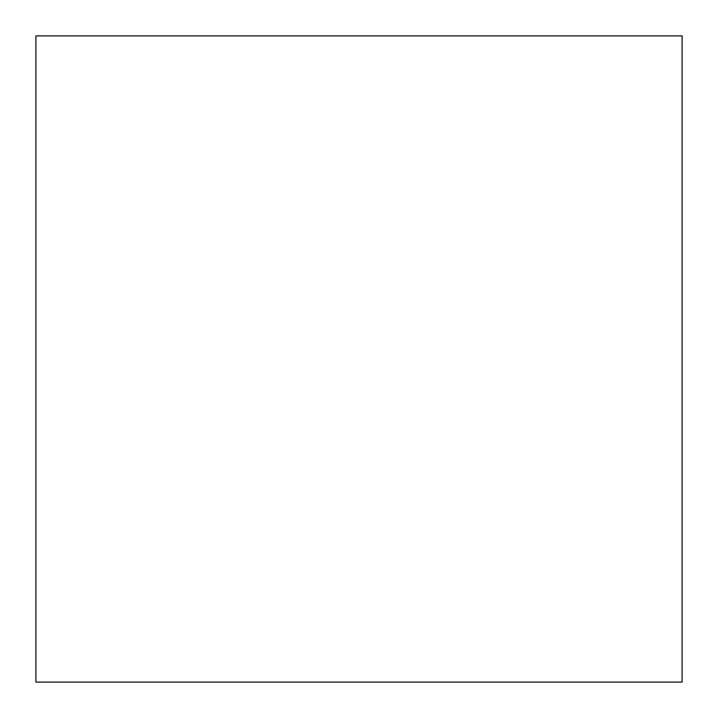 <?xml version="1.0" encoding="UTF-8"?>
<svg xmlns="http://www.w3.org/2000/svg" width="718" height="718" viewBox="0 0 718 718"><rect width="100%" height="100%" fill="white"/><g stroke="black" fill="none" stroke-linecap="round" stroke-linejoin="round"><path stroke-width="1.08" d="M682.1 682.1L682.1 35.9L35.9 35.9L35.9 682.1L682.1 682.1"/></g></svg>
